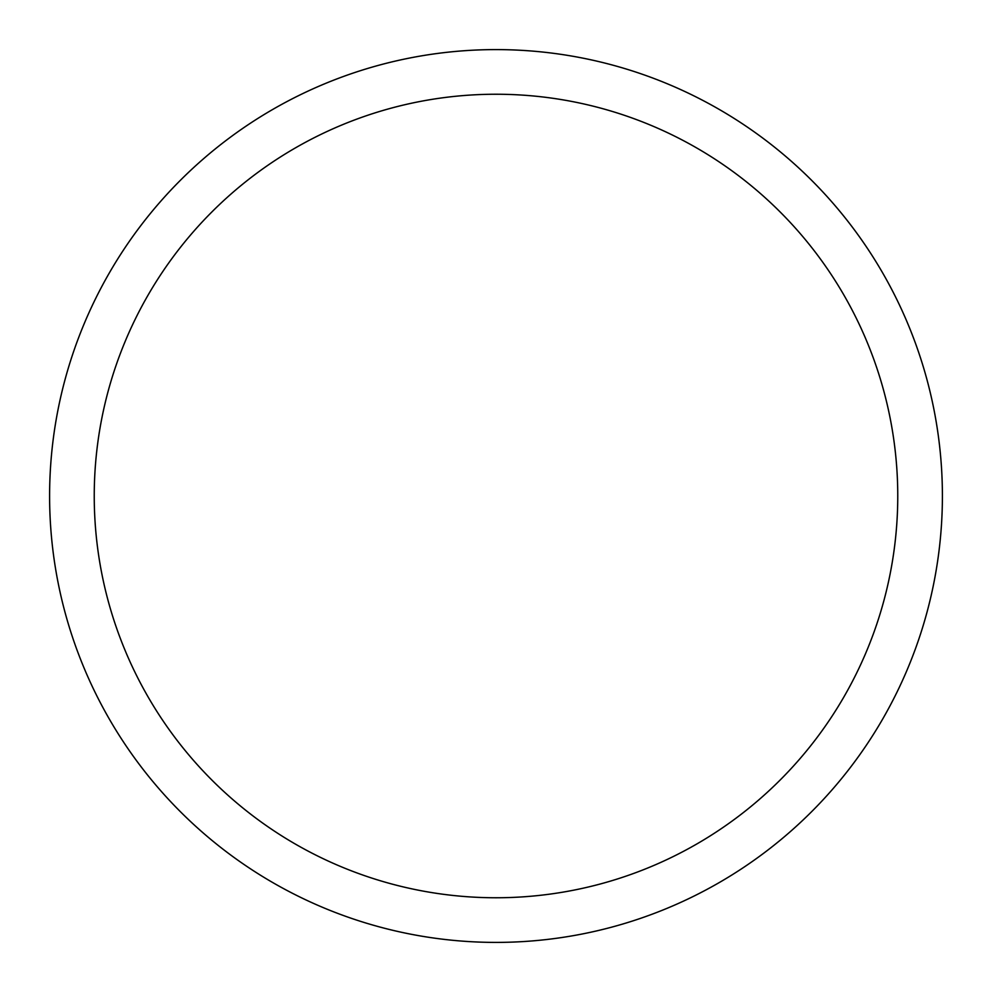 <?xml version="1.0" encoding="UTF-8"?>
<svg xmlns="http://www.w3.org/2000/svg" width="992" height="992" viewBox="0 0 992 992"><rect width="100%" height="100%" fill="white"/><g stroke="black" fill="none" stroke-linecap="round" stroke-linejoin="round"><path stroke-width="1.49" d="M49.6 496A446.4 446.4 0 0 0 496 942.4A446.4 446.4 0 0 0 942.4 496A446.4 446.4 0 0 0 496 49.6A446.4 446.4 0 0 0 49.6 496M897.76 496A401.76 401.76 0 0 1 496 897.76A401.76 401.76 0 0 1 94.24 496A401.76 401.76 0 0 1 496 94.24A401.76 401.76 0 0 1 897.76 496"/></g></svg>
